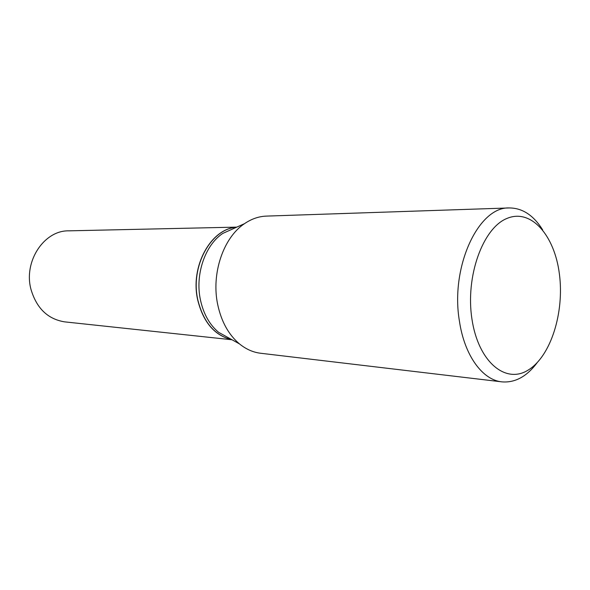 <?xml version="1.0" encoding="UTF-8"?>
<svg xmlns="http://www.w3.org/2000/svg" width="590" height="590" viewBox="0 0 590 590"><rect width="100%" height="100%" fill="white"/><g stroke="black" fill="none" stroke-linecap="round" stroke-linejoin="round"><path stroke-width="0.89" d="M236.797 227.12L68.639 230.845C44.132 230.314 23.379 261.392 30.96 289.299C36.587 308.356 47.871 319.212 64.789 321.882L232.04 339.774M236.575 227.224C210.999 228.478 189.914 266.348 197.694 299.934C203.307 322.383 214.686 335.629 231.826 339.656M236.546 227.239C211.028 228.632 190.076 266.444 197.834 299.941C203.417 322.31 214.738 335.54 231.796 339.641M542.66 229.857C533.522 215.284 522.386 207.975 509.244 207.946L266.415 216.102C258.826 216.375 251.532 218.89 244.548 223.64L222.814 233.404C205.047 245.042 194.87 274.697 200.482 300.111C203.55 314.028 209.605 324.766 218.632 332.332L239.466 343.896C246.03 349.221 253.081 352.341 260.618 353.255L501.891 381.863C514.996 382.94 526.708 376.604 537.04 362.85M559.394 273.996C554.6 235.44 531.177 208.277 507.098 218.381C482.945 227.814 465.259 276.334 471.948 319.102C478.291 362.024 505.77 384.437 528.264 370.026C550.883 356.22 564.497 312.435 559.394 273.996M509.244 207.946C478.461 206.515 450.096 267.064 459.448 321.262C464.5 355.593 482.568 380.034 501.891 381.863M244.548 223.64C223.33 237.578 211.014 273.826 217.754 304.824C221.442 321.786 228.677 334.81 239.466 343.896"/></g></svg>
